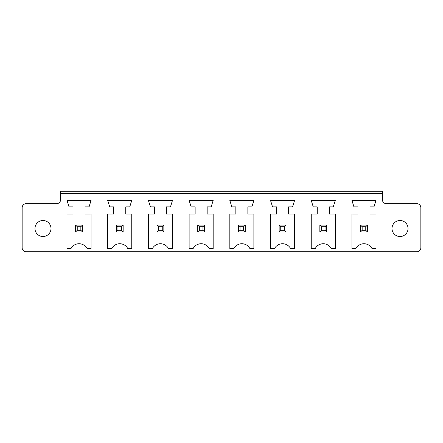<?xml version="1.0" encoding="UTF-8"?>
<svg xmlns="http://www.w3.org/2000/svg" width="443" height="443" viewBox="0 0 443 443"><rect width="100%" height="100%" fill="white"/><g stroke="black" fill="none" stroke-linecap="round" stroke-linejoin="round"><path stroke-width="0.66" d="M26.154 251.746L416.846 251.746A4.004 4.004 0 0 0 420.85 247.742L420.85 207.678A4.004 4.004 0 0 0 416.846 203.675L386.396 203.675A4.004 4.004 0 0 1 382.392 199.666L382.392 193.657L60.608 193.657L60.608 199.666A4.004 4.004 0 0 1 56.604 203.675L26.154 203.675A4.004 4.004 0 0 0 22.15 207.678L22.15 247.742A4.004 4.004 0 0 0 26.154 251.746M292.568 206.875L288.565 206.875L288.565 214.091L294.573 214.091L294.573 248.54L290.569 248.54A9.081 9.081 0 0 0 274.544 248.54L270.535 248.54L270.535 214.091L276.548 214.091L276.548 206.875L272.539 206.875L270.535 200.469L294.573 200.469L292.568 206.875M235.842 206.875L231.839 206.875L229.834 200.469L253.872 200.469L251.868 206.875L247.858 206.875L247.858 214.091L253.872 214.091L253.872 248.54L249.863 248.54A9.081 9.081 0 0 0 233.838 248.54L229.834 248.54L229.834 214.091L235.842 214.091L235.842 206.875M148.427 214.091L154.435 214.091L154.435 206.875L150.432 206.875L148.427 200.469L172.465 200.469L170.461 206.875L166.452 206.875L166.452 214.091L172.465 214.091L172.465 248.54L168.456 248.54A9.081 9.081 0 0 0 152.431 248.54L148.427 248.54L148.427 214.091M193.137 248.54L189.128 248.54L189.128 214.091L195.141 214.091L195.141 206.875L191.132 206.875L189.128 200.469L213.166 200.469L211.161 206.875L207.158 206.875L207.158 214.091L213.166 214.091L213.166 248.54L209.162 248.54A9.081 9.081 0 0 0 193.137 248.54M73.029 214.091L73.029 206.875L69.025 206.875L67.02 200.469L91.059 200.469L89.054 206.875L85.05 206.875L85.05 214.091L91.059 214.091L91.059 248.54L87.049 248.54A9.081 9.081 0 0 0 71.024 248.54L67.02 248.54L67.02 214.091L73.029 214.091M107.721 214.091L113.735 214.091L113.735 206.875L109.726 206.875L107.721 200.469L131.759 200.469L129.755 206.875L125.751 206.875L125.751 214.091L131.759 214.091L131.759 248.54L127.756 248.54A9.081 9.081 0 0 0 111.73 248.54L107.721 248.54L107.721 214.091M311.241 200.469L335.279 200.469L333.274 206.875L329.265 206.875L329.265 214.091L335.279 214.091L335.279 248.54L331.27 248.54A9.081 9.081 0 0 0 315.244 248.54L311.241 248.54L311.241 214.091L317.249 214.091L317.249 206.875L313.245 206.875L311.241 200.469M375.98 200.469L373.975 206.875L369.971 206.875L369.971 214.091L375.98 214.091L375.98 248.54L371.976 248.54A9.081 9.081 0 0 0 355.95 248.54L351.941 248.54L351.941 214.091L357.95 214.091L357.95 206.875L353.946 206.875L351.941 200.469L375.98 200.469M382.392 193.657L382.392 191.254L60.608 191.254L60.608 193.657M408.031 228.51A8.013 8.013 0 0 0 396.009 221.572A8.013 8.013 0 0 0 396.009 235.449A8.013 8.013 0 0 0 408.031 228.51M50.995 228.51A8.013 8.013 0 0 0 38.978 221.572A8.013 8.013 0 0 0 38.978 235.449A8.013 8.013 0 0 0 50.995 228.51M279.151 225.105L285.962 225.105L285.962 231.916L279.151 231.916L279.151 225.105L280.751 226.711L284.356 226.711L284.356 230.316L285.962 231.916M245.256 225.105L238.445 225.105L238.445 231.916L245.256 231.916L245.256 225.105L243.656 226.711L243.656 230.316L245.256 231.916M163.849 225.105L157.038 225.105L157.038 231.916L163.849 231.916L163.849 225.105L162.249 226.711L162.249 230.316L163.849 231.916M204.555 225.105L197.744 225.105L197.744 231.916L204.555 231.916L204.555 225.105L202.949 226.711L202.949 230.316L204.555 231.916M75.631 225.105L82.442 225.105L82.442 231.916L75.631 231.916L75.631 225.105L77.237 226.711L80.842 226.711L80.842 230.316L82.442 231.916M116.337 225.105L123.148 225.105L123.148 231.916L116.337 231.916L116.337 225.105L117.938 226.711L121.543 226.711L121.543 230.316L123.148 231.916M326.663 225.105L326.663 231.916L319.852 231.916L319.852 225.105L326.663 225.105L325.062 226.711L325.062 230.316L326.663 231.916M367.369 225.105L360.558 225.105L360.558 231.916L367.369 231.916L367.369 225.105L365.763 226.711L365.763 230.316L367.369 231.916M285.962 225.105L284.356 226.711M280.751 226.711L280.751 230.316L279.151 231.916M280.751 230.316L284.356 230.316M238.445 225.105L240.051 226.711L240.051 230.316L238.445 231.916M240.051 230.316L243.656 230.316M240.051 226.711L243.656 226.711M157.038 225.105L158.644 226.711L158.644 230.316L157.038 231.916M158.644 230.316L162.249 230.316M158.644 226.711L162.249 226.711M197.744 225.105L199.344 226.711L199.344 230.316L197.744 231.916M199.344 230.316L202.949 230.316M199.344 226.711L202.949 226.711M82.442 225.105L80.842 226.711M77.237 226.711L77.237 230.316L75.631 231.916M77.237 230.316L80.842 230.316M123.148 225.105L121.543 226.711M117.938 226.711L117.938 230.316L116.337 231.916M117.938 230.316L121.543 230.316M319.852 225.105L321.457 226.711L325.062 226.711M321.457 226.711L321.457 230.316L319.852 231.916M321.457 230.316L325.062 230.316M360.558 225.105L362.158 226.711L362.158 230.316L360.558 231.916M362.158 230.316L365.763 230.316M362.158 226.711L365.763 226.711"/></g></svg>
